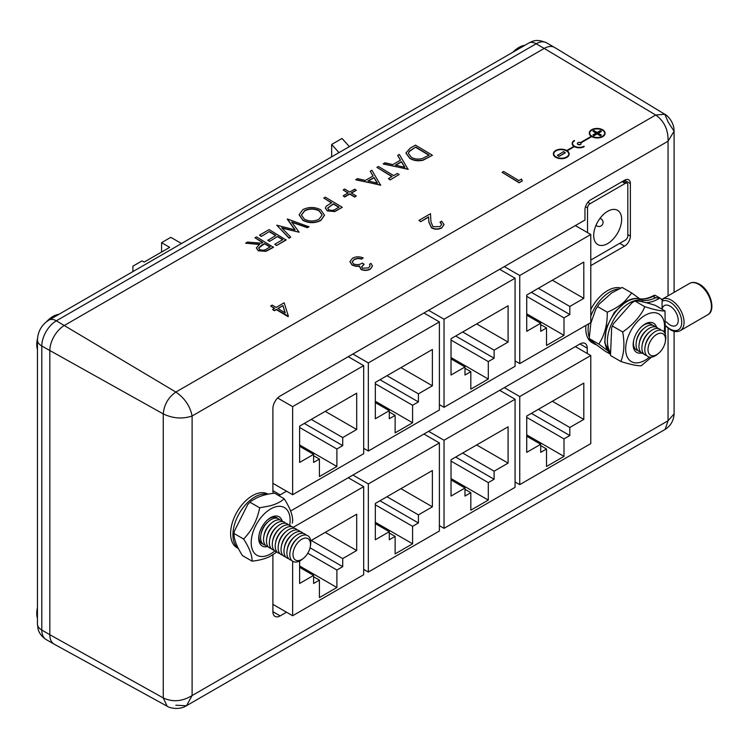 <?xml version="1.0" encoding="UTF-8"?>
<svg xmlns="http://www.w3.org/2000/svg" width="749" height="749" viewBox="0 0 749 749"><rect width="100%" height="100%" fill="white"/><g stroke="black" fill="none" stroke-linecap="round" stroke-linejoin="round"><path stroke-width="1.12" d="M512.887 52.215A22.891 13.22 -60 0 1 518.804 47.505A22.891 13.22 -60 0 1 524.721 45.38M604.724 133.303A7.537 4.428 0.9 0 0 600.005 129.249A7.537 4.428 0.9 0 0 591.869 130.148A7.537 4.428 0.9 0 0 589.669 133.079M602.524 136.243A7.537 4.428 0.9 0 0 604.733 133.172A7.537 4.428 0.9 0 0 600.118 129.006A7.537 4.428 0.9 0 0 591.879 129.877A7.537 4.428 0.9 0 0 589.669 132.947A7.537 4.428 0.9 0 0 594.285 137.114A7.537 4.428 0.9 0 0 602.524 136.243M577.938 142.656A1.835 1.077 0.9 0 0 577.395 143.405A1.835 1.077 0.9 0 0 578.528 144.417A1.835 1.077 0.9 0 0 580.531 144.211A1.835 1.077 0.9 0 0 581.065 143.462A1.835 1.077 0.9 0 0 580.644 142.759L591.757 136.337A7.865 4.616 0.9 0 0 602.758 136.384A7.865 4.616 0.9 0 0 605.061 133.182A7.865 4.616 0.9 0 0 600.239 128.828A7.865 4.616 0.9 0 0 591.644 129.736A7.865 4.616 0.9 0 0 589.341 132.938A7.865 4.616 0.9 0 0 591.523 136.196L580.409 142.619A1.835 1.077 0.9 0 0 577.938 142.656M577.413 143.536A1.835 1.077 0.9 0 0 577.395 143.668A1.835 1.077 0.9 0 0 578.518 144.688A1.835 1.077 0.9 0 0 580.522 144.473A1.835 1.077 0.9 0 0 581.065 143.724A1.835 1.077 0.9 0 0 581.055 143.593M589.341 133.069A7.865 4.616 0.9 0 0 589.332 133.21A7.865 4.616 0.9 0 0 591.307 136.327M580.831 142.909L591.757 136.608A7.865 4.616 0.9 0 0 602.758 136.646A7.865 4.616 0.9 0 0 605.061 133.444A7.865 4.616 0.9 0 0 605.061 133.313M568.791 154.051A7.537 4.428 0.9 0 0 564.072 149.997A7.537 4.428 0.9 0 0 555.936 150.886A7.537 4.428 0.9 0 0 553.736 153.826M566.59 156.99A7.537 4.428 0.9 0 0 568.8 153.919A7.537 4.428 0.9 0 0 564.184 149.753A7.537 4.428 0.9 0 0 555.945 150.624A7.537 4.428 0.9 0 0 553.736 153.695A7.537 4.428 0.9 0 0 558.351 157.861A7.537 4.428 0.9 0 0 566.59 156.99M555.711 150.483A7.865 4.616 0.9 0 0 553.408 153.685A7.865 4.616 0.9 0 0 558.23 158.03A7.865 4.616 0.9 0 0 566.824 157.131A7.865 4.616 0.9 0 0 569.128 153.929A7.865 4.616 0.9 0 0 566.946 150.661L574.389 146.364A7.013 4.12 0.9 0 0 584.192 146.392L583.958 146.252A6.685 3.923 -179.1 0 1 576.646 147.029A6.685 3.923 -179.1 0 1 572.554 143.331A6.685 3.923 -179.1 0 1 574.511 140.606L574.277 140.475A7.013 4.12 0.9 0 0 572.227 143.321A7.013 4.12 0.9 0 0 574.165 146.224L566.712 150.53A7.865 4.616 0.9 0 0 555.711 150.483M553.408 153.817A7.865 4.616 0.9 0 0 553.399 153.948A7.865 4.616 0.9 0 0 558.22 158.301A7.865 4.616 0.9 0 0 566.824 157.393A7.865 4.616 0.9 0 0 569.128 154.191A7.865 4.616 0.9 0 0 569.128 154.06M640.723 352.058A14.849 8.576 -60 0 1 636.304 341.834L636.547 340.449A12.377 7.144 -60 0 1 643.138 329.036L644.206 328.137A14.849 8.576 -60 0 1 646.537 326.489A14.849 8.576 -60 0 1 655.281 326.845M637.802 350.373A14.849 8.576 -60 0 1 636.257 349.82M636.304 341.834A14.849 8.576 -60 0 1 644.206 328.137M643.634 353.743A14.849 8.576 -60 0 1 639.215 343.519L639.459 342.134A12.377 7.144 -60 0 1 646.059 330.721L647.127 329.822A14.849 8.576 -60 0 1 649.458 328.174A14.849 8.576 -60 0 1 658.193 328.53M639.215 343.519A14.849 8.576 -60 0 1 647.127 329.822M646.556 355.429A14.849 8.576 -60 0 1 642.136 345.195L642.38 343.819A12.377 7.144 -60 0 1 648.971 332.406L650.048 331.507A14.849 8.576 -60 0 1 652.37 329.86A14.849 8.576 -60 0 1 661.114 330.215M642.136 345.195A14.849 8.576 -60 0 1 650.048 331.507M658.689 353.238L657.622 354.137A14.849 8.576 -60 0 1 655.291 355.784A14.849 8.576 -60 0 1 645.058 346.881L645.301 345.504A12.377 7.144 -60 0 1 651.892 334.091L652.959 333.193A14.849 8.576 -60 0 1 655.291 331.545A14.849 8.576 -60 0 1 665.533 340.449L665.29 341.825A12.377 7.144 -60 0 1 658.689 353.238A12.377 7.144 -60 0 1 656.751 354.614A12.377 7.144 -60 0 1 647.997 349.558A12.377 7.144 -60 0 1 656.751 334.4A12.377 7.144 -60 0 1 665.29 341.825M645.058 346.881A14.849 8.576 -60 0 1 652.959 333.193M652.566 325.206A14.858 8.576 120 0 0 651.265 324.186A14.858 8.576 120 0 0 643.943 324.982A14.858 8.576 120 0 0 641.453 326.77M651.106 324.102A14.849 8.576 -60 0 1 652.36 325.16M285.725 556.919A14.849 8.576 -60 0 1 281.306 546.686L281.549 545.309A12.377 7.144 -60 0 1 288.14 533.887L289.208 532.988A14.849 8.576 -60 0 1 291.539 531.341A14.849 8.576 -60 0 1 300.283 531.696M281.306 546.686A14.849 8.576 -60 0 1 289.208 532.988M288.637 558.604A14.849 8.576 -60 0 1 284.227 548.371L284.47 546.995A12.377 7.144 -60 0 1 291.061 535.572L292.129 534.674A14.849 8.576 -60 0 1 294.46 533.026A14.849 8.576 -60 0 1 303.195 533.382M284.227 548.371A14.849 8.576 -60 0 1 292.129 534.674M291.558 560.289A14.849 8.576 -60 0 1 287.139 550.056L287.382 548.68A12.377 7.144 -60 0 1 293.973 537.258L295.05 536.359A14.849 8.576 -60 0 1 297.381 534.711A14.849 8.576 -60 0 1 306.116 535.067M287.139 550.056A14.849 8.576 -60 0 1 295.05 536.359M303.701 558.099L302.624 558.997A14.849 8.576 -60 0 1 300.293 560.645A14.849 8.576 -60 0 1 290.06 551.741L290.303 550.365A12.377 7.144 -60 0 1 296.894 538.943L297.962 538.044A14.849 8.576 -60 0 1 300.293 536.396A14.849 8.576 -60 0 1 310.535 545.3L310.292 546.676A12.377 7.144 -60 0 1 303.701 558.099A12.377 7.144 -60 0 1 301.753 559.466A12.377 7.144 -60 0 1 292.999 554.419A12.377 7.144 -60 0 1 301.753 539.252A12.377 7.144 -60 0 1 310.292 546.676M290.06 551.741A14.849 8.576 -60 0 1 297.962 538.044M265.296 545.122A14.849 8.576 -60 0 1 260.877 534.889L261.12 533.513A12.377 7.144 -60 0 1 267.711 522.1L268.788 521.201A14.849 8.576 -60 0 1 271.119 519.553A14.849 8.576 -60 0 1 279.854 519.909M262.375 543.437A14.849 8.576 -60 0 1 261.167 543.053M260.877 534.889A14.849 8.576 -60 0 1 268.788 521.201M268.217 546.807A14.849 8.576 -60 0 1 263.798 536.574L264.041 535.198A12.377 7.144 -60 0 1 270.632 523.785L271.709 522.877A14.849 8.576 -60 0 1 274.031 521.229A14.849 8.576 -60 0 1 282.776 521.594M263.798 536.574A14.849 8.576 -60 0 1 271.709 522.877M271.129 548.493A14.849 8.576 -60 0 1 266.719 538.259L266.962 536.883A12.377 7.144 -60 0 1 273.554 525.47L274.621 524.562A14.849 8.576 -60 0 1 276.952 522.914A14.849 8.576 -60 0 1 285.687 523.279M266.719 538.259A14.849 8.576 -60 0 1 274.621 524.562M274.05 550.178A14.849 8.576 -60 0 1 269.631 539.945L269.874 538.568A12.377 7.144 -60 0 1 276.465 527.146L277.542 526.247A14.849 8.576 -60 0 1 279.873 524.6A14.849 8.576 -60 0 1 288.608 524.965M269.631 539.945A14.849 8.576 -60 0 1 277.542 526.247M292.606 520.855C292.812 515.228 289.994 507.85 284.152 498.722C280.95 501.793 276.278 504.161 270.127 505.828L259.669 507.803C257.338 519.937 251.992 530.348 243.631 539.027C249.454 548.137 252.273 555.515 252.085 561.16C259.257 560.383 265.268 558.791 270.127 556.376L276.971 551.863A14.849 8.576 -60 0 1 272.552 541.63L272.795 540.254A12.377 7.144 -60 0 1 279.386 528.831L280.463 527.933A14.849 8.576 -60 0 1 282.785 526.285A14.849 8.576 -60 0 1 291.53 526.641M272.552 541.63A14.849 8.576 -60 0 1 280.463 527.933M279.883 553.548A14.849 8.576 -60 0 1 275.473 543.315L275.716 541.939A12.377 7.144 -60 0 1 282.307 530.517L283.375 529.618A14.849 8.576 -60 0 1 285.706 527.97A14.849 8.576 -60 0 1 294.441 528.326M275.473 543.315A14.849 8.576 -60 0 1 283.375 529.618M282.804 555.234A14.849 8.576 -60 0 1 278.385 545L278.628 543.624A12.377 7.144 -60 0 1 285.219 532.202L286.296 531.303A14.849 8.576 -60 0 1 288.627 529.655A14.849 8.576 -60 0 1 297.362 530.011M278.385 545A14.849 8.576 -60 0 1 286.296 531.303M276.325 517.484A14.952 8.632 -60 0 1 277.102 518.252M278.001 518.542A14.952 8.632 120 0 0 277.036 517.821A14.952 8.632 120 0 0 269.556 518.561A14.952 8.632 120 0 0 267.028 520.377M649.505 357.123A27.507 15.879 -60 0 1 645.104 360.241A27.507 15.879 -60 0 1 625.658 349.015A27.507 15.879 -60 0 1 645.104 315.32A27.507 15.879 -60 0 1 664.054 331.919M665.337 334.344L665 310.947C661.208 311.219 654.448 309.796 644.739 306.669L643.597 309.543C638.663 318.344 631.688 325.815 622.681 331.957C624.76 343.351 624.17 353.2 620.893 361.505C630.349 364.482 637.109 365.905 641.163 365.784L651.574 357.151M620.893 361.505L610.501 355.513L611.661 327.734L613.487 323.643L631.941 302.811L634.937 301.014C638.841 300.789 645.666 302.25 655.403 305.405L665 310.947M666.357 321.798A11.525 6.657 60 0 0 670.093 325A11.525 6.657 60 0 0 675.86 325.572A11.525 6.657 60 0 0 677.63 316.34A11.525 6.657 60 0 0 670.093 306.172A11.525 6.657 60 0 0 664.326 305.601A11.525 6.657 60 0 0 662.079 309.253L662.06 301.22L663.221 298.757A18.116 10.458 60 0 1 671.254 300.124A18.116 10.458 60 0 1 683.097 316.087A18.116 10.458 60 0 1 680.317 330.609C677.489 332.163 674.194 331.882 670.43 329.794L666.207 326.517M274.846 550.927A27.507 15.879 -60 0 1 270.661 553.867A27.507 15.879 -60 0 1 251.205 542.641A27.507 15.879 -60 0 1 270.661 508.946A27.507 15.879 -60 0 1 289.657 525.274M252.085 561.16L242.489 555.627C236.656 546.508 233.838 539.13 234.034 533.485L234.334 531.21L247.76 504.48L251.009 501.203L256.514 497.973C261.364 495.557 267.374 493.966 274.565 493.179L284.152 498.722M234.334 531.21L233.894 534.159L234.034 533.485L243.631 539.027M639.637 298.785L631.753 292.981L625.303 300.77C620.462 305.452 614.442 309.253 607.261 312.174C607.458 324.542 604.64 335.178 598.807 344.072L607.767 350.719M610.163 354.08L605.248 351.244C596.897 345.27 591.551 341.038 589.21 338.539L590.839 323.193L595.698 309.449L599.153 304.075L611.699 292.906L622.157 287.447L631.753 292.981M267.973 494.106L267.973 494.106A30.962 17.873 120 0 0 252.488 495.632A30.962 17.873 120 0 0 232.265 522.924A30.962 17.873 120 0 0 237.012 547.734L238.322 548.493M620.584 287.991A30.962 17.873 120 0 0 607.673 290.575A30.962 17.873 120 0 0 590.783 309.515M585.933 325.384A30.962 17.873 120 0 0 592.187 342.677L594.519 344.016A30.962 17.873 -60 0 1 590.39 339.765M607.673 211.302A19.764 11.413 -60 0 1 617.551 210.319A19.764 11.413 -60 0 1 620.584 226.161A19.764 11.413 -60 0 1 607.673 243.575A19.764 11.413 -60 0 1 597.786 244.558A19.764 11.413 -60 0 1 594.753 228.717A19.764 11.413 -60 0 1 607.673 211.302M590.783 260.062L625.134 240.214A3.623 2.097 120 0 0 625.256 240.148A3.623 2.097 120 0 0 627.812 235.982L627.821 184.61A3.642 2.097 120 0 0 627.072 183.205A3.642 2.097 120 0 0 625.134 183.458L622.063 181.679M282.13 520.958A16.881 9.746 120 0 0 270.661 517.625A16.881 9.746 120 0 0 267.402 520.031A16.881 9.746 120 0 0 259.173 534.28A16.881 9.746 120 0 0 267.346 546.564M656.555 327.266A16.881 9.746 120 0 0 645.104 323.999A16.881 9.746 120 0 0 641.846 326.405A16.881 9.746 120 0 0 633.617 340.655A16.881 9.746 120 0 0 641.715 352.957M273.479 247.039L266.007 251.084L258.274 250.484L256.355 247.872L259.688 244.258L245.616 243.182L247.498 242.086L261.579 243.172L262.815 242.451L254.978 237.77L256.504 236.89L273.479 247.31L265.998 251.355L258.265 250.756L256.355 248.003M259.294 244.492L245.616 243.182M262.581 242.592L254.978 237.77M324.486 215.3L320.834 220.478C314.87 223.408 308.888 223.371 302.886 220.365L299.141 214.851M342.293 207.314L334.84 211.321L327.285 210.628L325.338 208.044L326.358 206.097L331.62 202.726L323.783 198.045L325.309 197.165L342.293 207.314L334.831 211.583L327.276 210.89L325.338 208.175M331.395 202.867L323.783 198.045M376.916 167.373L378.442 166.493L393.674 175.594L397.382 173.459L399.123 174.498L390.192 179.919L388.45 178.618L392.158 176.474L376.916 167.373L391.924 176.614M408.271 169.218L383.226 163.994L384.883 162.767L392.841 164.574L400.537 160.127L397.682 155.38L399.339 154.425L408.046 169.349L383.226 163.722M400.415 160.202L397.682 155.38M288.393 316.218L288.084 316.658L276.325 309.637L274.368 310.769L272.627 309.459L274.583 308.326L270.67 305.985L272.196 305.105L276.109 307.446L284.171 302.802L288.393 316.218L276.334 309.365L274.368 310.498L272.627 309.459M274.359 308.457L270.67 305.985M370.128 266.007L369.529 264.257L371.045 263.376L372.459 266.035L370.343 269.172C367.31 270.745 364.183 270.82 360.971 269.397L359.464 266.167L356.168 266.363L352.142 265.146L349.933 261.757M372.459 266.167L370.343 269.172M370.343 268.9C367.319 270.483 364.192 270.558 360.971 269.125L359.464 265.895L359.295 266.869M359.464 265.895L356.178 266.092L352.142 264.874L349.923 261.626L352.536 258.208C355.897 256.476 359.454 256.383 363.209 257.928L361.683 259.079L358.003 258.442L354.249 259.529L352.189 262M363.209 257.928L361.683 258.808L358.013 258.18L354.249 259.266L352.18 261.869L353.519 263.91C356.73 265.09 359.67 264.8 362.338 263.039L364.08 264.341L361.608 267.037M664.812 114.269L554.635 47.477A20.588 11.89 120 0 0 554.503 47.402A20.588 11.89 120 0 0 544.214 48.423L64.386 325.45A20.588 11.89 120 0 0 49.827 350.663L49.827 634.703A20.588 11.89 120 0 0 54.087 644.121A20.588 11.89 120 0 0 54.218 644.196L167.149 706.213L163.254 697.937C172.719 702.309 182.344 701.513 192.109 695.549L668.052 420.769L674.081 413.944L674.053 414.74C673.426 420.835 670.683 425.582 665.833 428.971L665.159 429.392L668.052 420.769L668.052 328.156M522.25 180.949L519.113 182.765L502.13 172.354L503.656 171.474L518.898 180.575L521.51 179.067L522.25 180.949M441.732 224.513L440.066 222.256L441.601 221.114L444.026 224.578L441.713 227.958C438.352 229.634 434.954 229.615 431.536 227.911L428.877 222.284L428.597 217.116L420.695 221.685L418.953 220.375L430.497 213.708L430.937 221.713L432.931 226.675L440.056 226.61L441.732 224.382L440.075 221.994M444.017 224.709L441.713 227.958M432.435 155.268L423.007 159.996C418.017 161.054 413.607 160.426 409.797 158.114L405.93 152.974L410.19 148.162L415.452 145.119L432.435 155.268L422.998 160.258C418.008 161.325 413.607 160.698 409.797 158.376L405.93 153.105M380.829 185.059L355.794 179.835L357.451 178.608L365.4 180.415L373.105 175.968L370.24 171.221L371.907 170.266L380.614 185.19L355.794 179.563M372.983 176.034L370.24 171.221M356.224 190.059L351.215 192.952L356.224 195.938L354.698 196.818L349.699 193.832L344.69 196.725L343.164 195.807L348.173 192.924L343.164 189.928L344.69 189.048L349.699 192.044L354.708 189.151L356.224 190.321L351.44 193.083M356.224 195.938L354.698 197.09L349.689 194.094L344.68 196.987L343.164 195.807M347.939 193.055L343.164 189.928M308.972 226.544L307.399 227.453L291.623 221.938L299.132 232.227L281.69 227.771L290.715 237.087L289.161 237.985L276.756 225.196L295.078 229.877L287.476 219.008L308.972 226.816L307.399 227.724L291.885 222.294M299.132 232.227L282.036 228.127M290.715 237.087L289.151 238.257L276.756 225.196M294.825 229.812L287.26 219.139M286.109 240.017L276.531 245.55L274.789 244.24L282.841 239.586L277.617 236.469L269.556 241.384L267.814 240.345L275.875 235.42L269.35 231.525L261.289 236.441L259.547 235.13L269.134 229.597L286.109 240.017M282.616 239.717L277.617 236.731M275.651 235.56L269.34 231.787M572.227 143.462A7.013 4.12 0.9 0 0 572.217 143.593A7.013 4.12 0.9 0 0 573.94 146.355M572.554 143.462A6.685 3.923 -179.1 0 1 574.502 140.878L574.511 140.606M567.162 150.802L574.389 146.626A7.013 4.12 0.9 0 0 584.183 146.664L584.192 146.392M633.738 340.13A14.858 8.576 120 0 0 636.416 349.923A14.858 8.576 120 0 0 637.942 350.532M259.285 533.775A14.952 8.632 120 0 0 262.075 543.718A14.952 8.632 120 0 0 263.189 544.195M609.695 351.131A31.168 17.995 -60 0 1 629.45 302.98A31.168 17.995 -60 0 1 641.706 300.209A41.176 23.771 120 0 0 655.544 297.793L659.878 298.093A8.239 4.756 120 0 1 660.356 298.308A8.239 4.756 120 0 1 661.592 299.703L663.221 298.757M587.225 353.481L587.225 348.163A10.289 5.945 120 0 0 585.1 343.454A10.289 5.945 120 0 0 579.951 343.969L290.528 511.061M272.898 555.018L272.898 611.68A10.289 5.945 120 0 0 275.023 616.39A10.289 5.945 120 0 0 280.173 615.884L286.521 612.214M590.783 265.633L624.554 246.131A8.239 4.756 120 0 0 630.377 236.047L630.377 183.599A8.239 4.756 120 0 0 628.673 179.826A8.239 4.756 120 0 0 624.554 180.237L590.783 199.74A8.239 4.756 120 0 0 584.96 209.823L584.96 220.037L280.173 396.006A10.289 5.945 120 0 0 272.898 408.617L272.898 490.651A10.289 5.945 120 0 0 273.329 493.254M278.656 495.538A10.289 5.945 120 0 0 280.173 494.846L286.521 491.185M625.134 183.458L590.203 203.634L587.881 202.296M590.203 203.634A3.623 2.097 120 0 0 587.525 207.866L585.493 206.696M587.525 207.866L587.525 232.621M668.052 295.846L668.052 141.215C668.333 129.774 664.213 121.048 655.693 115.028L664.803 114.26L668.305 122.312L674.081 131.225L674.034 130.12C673.894 122.19 667.406 115.243 664.803 114.26M37.45 624.011L38.021 628.692C38.227 629.628 39.22 634.946 46.054 639.487A20.588 11.89 120 0 1 41.794 630.059A14.821 8.557 180 0 1 37.45 624.011L37.45 339.971A14.821 8.557 180 0 0 41.794 346.019L41.794 630.059L49.827 634.703L163.254 697.937L163.254 413.897C164.087 404.675 168.291 397.391 175.865 392.055L56.353 320.806A20.588 11.89 120 0 0 41.794 346.019L163.254 413.897C172.935 418.513 182.559 419.215 192.109 415.995C190.115 406.117 184.703 398.14 175.865 392.055L655.693 115.028L544.214 48.423L536.181 43.779L56.353 320.806A14.821 8.557 60 0 0 48.938 320.076L528.766 43.049A14.821 8.557 60 0 1 536.181 43.779A20.588 11.89 120 0 1 546.47 42.759L554.503 47.402M175.865 705.221L186.473 705.764L192.109 695.549L192.109 415.995L668.052 141.215L674.081 131.225L674.081 292.372M167.149 706.213C169.302 707.974 178.552 710.127 185.49 706.279L665.159 429.392M546.527 448.997L540.703 452.359L540.703 444.288L526.725 452.359L526.725 416.051L583.799 383.095L583.799 419.412L569.82 427.473L569.82 435.543L563.997 438.905L563.997 456.394L546.527 466.477L546.527 448.997L540.703 445.636M540.703 444.288L526.725 436.218M583.799 419.412L552.35 401.258M569.82 427.473L538.372 409.319M569.82 435.543L531.387 413.354M563.997 438.905L526.725 417.39M563.997 456.394L526.725 434.879M519.74 396.549L519.74 484.631L590.783 443.614L590.783 355.532L519.74 396.549L504.311 387.636M590.783 355.532L575.354 346.618M519.74 484.631L515.078 481.944M470.821 492.702L464.998 496.063L464.998 487.992L451.029 496.063L451.029 459.755L508.094 426.808L508.094 463.116L494.115 471.187L494.115 479.248L488.292 482.618L488.292 500.098L470.821 510.181L470.821 492.702L464.998 489.34M464.998 487.992L451.029 479.922M508.094 463.116L476.645 444.962M494.115 471.187L462.676 453.033M494.115 479.248L455.682 457.059M488.292 482.618L451.029 461.094M488.292 500.098L451.029 478.583M444.035 440.253L444.035 528.335L515.078 487.318L515.078 399.236L444.035 440.253L428.606 431.34M515.078 399.236L499.649 390.323M444.035 528.335L439.382 525.648M395.126 536.406L389.302 539.767L389.302 531.696L375.324 539.767L375.324 503.459L432.388 470.512L432.388 506.82L418.419 514.891L418.419 522.961L412.596 526.322L412.596 543.802L395.126 553.886L395.126 536.406L389.302 533.045M389.302 531.696L375.324 523.626M432.388 506.82L400.949 488.666M418.419 514.891L386.971 496.737M418.419 522.961L379.986 500.772M412.596 526.322L375.324 504.807M412.596 543.802L375.324 522.287M368.339 483.957L368.339 572.039L439.382 531.022L439.382 442.94L368.339 483.957L352.91 475.044M439.382 442.94L423.953 434.036M368.339 572.039L363.677 569.352M310.685 540.778L356.693 514.217L356.693 550.524L342.714 558.595L342.714 566.665L336.891 570.026L336.891 587.506L319.42 597.59L319.42 580.11L313.597 576.749M319.42 580.11L313.597 583.471L313.597 575.401L299.628 567.339M313.597 575.401L299.628 583.471L299.628 561.01M356.693 550.524L325.244 532.37M342.714 558.595L311.266 540.441M342.714 566.665L310.049 547.8M336.891 570.026L307.783 553.221M336.891 587.506L299.628 565.991M292.634 561.235L292.634 615.753L363.677 574.736L363.677 486.644L293.252 527.305M363.677 486.644L348.248 477.74M292.634 615.753L272.898 604.349M319.42 459.081L313.597 462.442L313.597 454.371L299.628 462.442L299.628 426.134L356.693 393.188L356.693 429.495L342.714 437.566L342.714 445.627L336.891 448.988L336.891 466.477L319.42 476.561L319.42 459.081L313.597 455.72M313.597 454.371L299.628 446.301M356.693 429.495L325.244 411.341M342.714 437.566L311.266 419.403M342.714 445.627L304.281 423.438M336.891 448.988L299.628 427.473M336.891 466.477L299.628 444.962M292.634 406.632L292.634 494.714L363.677 453.697L363.677 365.615L292.634 406.632L277.654 397.981M363.677 365.615L348.248 356.702M292.634 494.714L272.898 483.32M395.126 415.377L389.302 418.738L389.302 410.667L375.324 418.738L375.324 382.421L432.388 349.474L432.388 385.791L418.419 393.852L418.419 401.923L412.596 405.284L412.596 422.773L395.126 432.856L395.126 415.377L389.302 412.006M389.302 410.667L375.324 402.597M432.388 385.791L400.949 367.628M418.419 393.852L386.971 375.698M418.419 401.923L379.986 379.734M412.596 405.284L375.324 383.769M412.596 422.773L375.324 401.249M368.339 362.928L368.339 451.01L439.382 409.993L439.382 321.911L368.339 362.928L352.91 354.015M439.382 321.911L423.953 312.998M368.339 451.01L363.677 448.323M470.821 371.663L464.998 375.034L464.998 366.963L451.029 375.024L451.029 338.717L508.094 305.77L508.094 342.078L494.115 350.148L494.115 358.219L488.292 361.58L488.292 379.06L470.821 389.152L470.821 371.663L464.998 368.302M464.998 366.963L451.029 358.893M508.094 342.078L476.645 323.924M494.115 350.148L462.676 331.994M494.115 358.219L455.682 336.029M488.292 361.58L451.029 340.065M488.292 379.06L451.029 357.545M444.035 319.224L444.035 407.306L515.078 366.289L515.078 278.207L444.035 319.224L428.606 310.311M515.078 278.207L499.649 269.294M444.035 407.306L439.382 404.619M546.527 327.959L540.703 331.32L540.703 323.259L526.725 331.32L526.725 295.012L583.799 262.066L583.799 298.374L569.82 306.444L569.82 314.514L563.997 317.876L563.997 335.355L546.527 345.448L546.527 327.959L540.703 324.598M540.703 323.259L526.725 315.189M583.799 298.374L552.35 280.22M569.82 306.444L538.372 288.29M569.82 314.514L531.387 292.325M563.997 317.876L526.725 296.361M563.997 335.355L526.725 313.84M519.74 275.51L519.74 363.602L590.783 322.585L590.783 234.493L519.74 275.51L504.311 266.607M590.783 234.493L575.354 225.589M519.74 363.602L515.078 360.906M37.45 618.44A22.891 13.22 -60 0 1 37.45 607.692M37.45 349.483A22.891 13.22 -60 0 1 37.506 338.501M46.55 321.686A22.891 13.22 -60 0 1 58.871 314.337M598.807 344.072L589.21 338.539M607.261 312.174L597.665 306.641M259.669 507.803L250.072 502.261M655.544 297.793L653.1 296.379L655.103 295.331A8.239 4.756 -60 0 1 655.581 295.546L660.356 298.308M642.37 301.856A1.648 1.32 101.1 0 0 641.706 300.209L639.262 298.795A1.648 1.32 -78.9 0 0 638.934 298.664C643.325 299.534 648.353 298.439 654.036 295.387L654.429 295.246M622.681 331.957L612.485 326.068M644.739 306.669L634.937 301.014M262.487 543.559A14.952 8.632 -60 0 1 261.429 543.278M275.997 517.372A14.849 8.576 -60 0 1 276.933 518.224M522.259 180.687L519.113 182.765M519.113 182.503L502.13 172.354M441.723 227.696C438.352 229.363 434.963 229.344 431.546 227.64L428.887 222.013L428.597 216.854L420.695 221.685M420.695 221.414L418.953 220.375M364.08 264.079L361.608 266.906L362.507 268.254L368.583 267.87L370.137 265.876L369.529 264.257M282.916 305.564L277.851 308.485L285.229 312.895L282.916 305.564L278.076 308.625M285.116 312.829L282.916 305.835M415.676 147.038L409.3 151.232L408.374 153.358L411.323 157.234C414.553 159.144 418.204 159.574 422.286 158.526L429.168 155.109L415.676 147.038L409.3 151.495L408.374 153.489M428.943 155.24L415.667 147.31M404.863 167.299L401.455 161.644L395.388 165.145L404.863 167.299M404.675 167.252L401.455 161.915L395.715 165.22M399.123 174.498L390.192 179.919M390.192 179.657L388.45 178.618M377.43 183.14L374.023 177.485L367.946 180.986L377.43 183.14M377.234 183.093L374.013 177.756L368.274 181.061M339.025 207.155L333.361 203.775L327.659 208.082L328.802 209.739C331.451 210.769 333.829 210.497 335.917 208.943L339.025 207.155M338.791 207.286L333.361 204.037L327.659 208.222M320.656 209.739L324.486 215.169L320.844 220.206C314.88 223.136 308.897 223.099 302.886 220.094L299.141 214.71L302.858 209.617C308.766 206.752 314.702 206.79 320.656 209.739M319.027 219.214L322.136 214.888L319.14 210.619C314.28 208.259 309.449 208.259 304.656 210.628L301.416 215.01L304.412 219.214C309.309 221.592 314.177 221.592 319.027 219.214M322.136 215.019L319.14 210.89C314.271 208.531 309.44 208.531 304.656 210.89L301.416 215.15M269.35 231.525L261.289 236.441M261.289 236.169L259.547 235.13M277.617 236.469L269.556 241.384M269.565 241.112L267.824 240.073M286.109 239.746L276.531 245.55M276.531 245.279L274.789 244.24M270.22 246.88L264.556 243.5L261.42 245.279L258.667 247.975L259.8 249.604C262.515 250.606 264.921 250.306 267.028 248.715L270.22 246.88M269.986 247.011L264.556 243.762L258.677 248.116M565.252 152.843L559.082 156.41L557.434 155.427L563.613 151.588L565.252 152.843M601.316 131.234L598.095 133.088L601.316 135.017L600.342 135.578L597.122 133.659L593.901 135.513L592.918 134.932L596.138 133.069L592.918 131.15L593.901 130.579L597.122 132.507L600.342 130.644L601.316 131.496L598.32 133.228M601.316 135.017L600.333 135.85L597.112 133.921L593.891 135.784L592.918 134.932M595.914 133.2L592.918 131.15M565.261 152.571L559.082 156.41M559.082 156.138L557.443 155.155M338.988 152.618L331.657 144.454L342.05 138.462L349.371 146.626M331.657 156.85L331.657 144.454M132.91 271.597L132.91 266.176L142.048 260.895L144.145 262.103L169.714 247.348L161.578 242.648L170.781 237.339L181.511 243.537M161.578 252.038L161.578 242.648M689.567 283.422C692.394 281.877 695.69 282.148 699.454 284.246C710.576 290.06 716.353 310.891 707.683 314.805A18.116 10.458 -120 0 0 710.464 300.293A18.116 10.458 -120 0 0 698.63 284.32A18.116 10.458 -120 0 0 689.567 283.422L661.545 299.609M666.236 326.049A16.469 9.512 -120 0 0 670.093 329.036A16.469 9.512 -120 0 0 681.74 322.313A16.469 9.512 -120 0 0 670.093 302.137A16.469 9.512 -120 0 0 662.06 301.22M653.1 296.379A41.176 23.771 -60 0 1 639.262 298.795A31.168 17.995 120 0 0 627.007 301.566A31.168 17.995 120 0 0 607.074 327.641A31.168 17.995 120 0 0 609.967 353.004L604.715 342.658L606.409 327.575L614.386 312.277L626.183 301.491C630.733 298.888 634.983 297.943 638.934 298.664A1.648 1.32 -78.9 0 0 638.513 298.673M238.257 548.362A30.962 17.873 -60 0 1 234.905 523.251A30.962 17.873 -60 0 1 254.819 496.98A30.962 17.873 -60 0 1 267.253 494.274M589.07 336.704A30.962 17.873 -60 0 1 588.667 323.802M590.783 316.181A30.962 17.873 -60 0 1 609.995 291.923A30.962 17.873 -60 0 1 618.178 289.03M595.942 225.421L596.878 225.964A4.12 2.378 -60 0 1 596.148 224.962M659.878 298.093L659.073 298.551A42.824 24.726 -60 0 1 646.05 302.671M624.554 180.237L630.377 183.599M627.812 234.559L630.377 236.047M619.723 243.341L624.554 246.131M272.898 490.651L280.173 494.846M579.951 343.969L587.225 348.163M272.898 611.68L280.173 615.884M599.762 218.689A4.12 2.378 -60 0 1 600.998 218.83L600.061 218.296M658.942 297.849A1.648 0.955 60 0 1 659.073 298.551M613.497 323.652L611.661 327.734M707.683 314.805L680.317 330.609M251.009 501.203L247.76 504.48M599.153 304.075L595.698 309.449M594.519 344.016L596.869 345.046M528.766 43.049C532.492 41.476 535.797 38.33 546.47 42.759M627.072 183.205L623.243 180.996M46.054 639.487L54.087 644.121M674.081 413.944L674.081 331.301M37.45 339.971C37.853 331.358 41.682 324.729 48.938 320.076M596.878 225.964A4.12 4.12 0 0 0 602.505 224.457A4.12 4.12 0 0 0 600.998 218.83M292.316 523.13L292.747 520.19"/></g></svg>
